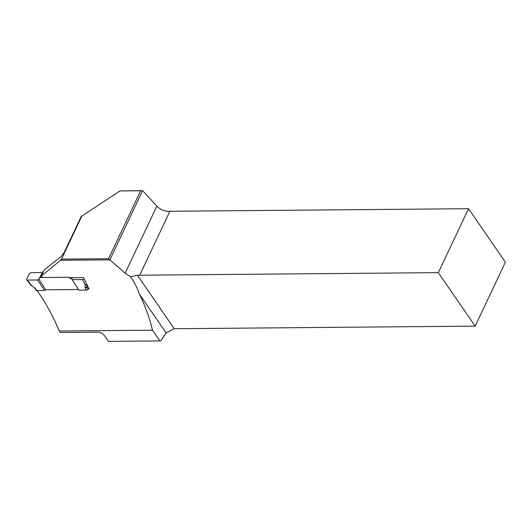 <?xml version="1.0" encoding="UTF-8"?>
<svg xmlns="http://www.w3.org/2000/svg" width="532" height="532" viewBox="0 0 532 532"><rect width="100%" height="100%" fill="white"/><g stroke="black" fill="none" stroke-linecap="round" stroke-linejoin="round"><path stroke-width="0.8" d="M81.915 215.872L61.473 259.124L108.521 258.718L140.648 190.762L120.019 190.935L81.183 216.537L64.119 252.554L61.386 256.251L44.249 269.943L41.27 276.135L42.713 277.511M139.703 275.204L438.308 272.65L468.532 208.71L169.927 211.27L139.703 275.204A10.002 5.3 -154.7 0 1 137.442 275.283L130.466 276.733L125.146 273.175L109.871 259.855L60.508 260.274L41.27 276.135M60.508 260.274L61.473 259.124M137.442 275.283L174.27 328.723L475.176 326.143L505.4 262.21L468.532 208.71M174.27 328.723L166.097 332.859L139.337 294.043C144.864 305.009 149.253 317.065 152.504 330.206L59.232 331.004L60.482 332.487L98.493 332.161C101.186 332.713 103.168 333.863 104.445 335.612L108.422 341.371L159.899 340.932L152.504 330.206M159.899 340.932L160.85 340.806L166.097 332.859M120.019 190.935L142.609 190.629L109.871 259.855L108.521 258.718M169.927 211.27A10.002 5.3 25.3 0 1 156.834 206.143L142.609 190.629L140.648 190.762M438.308 272.65L475.176 326.143M130.466 276.733C134.37 282.053 137.329 287.825 139.337 294.043M69.047 277.677L83.477 277.558L89.077 289.049M37.127 290.545C45.659 302.602 53.027 316.088 59.232 331.004M72.372 277.651L71.72 278.934L72.166 279.672L82.553 279.579L84.089 278.695M72.166 279.672L78.922 290.186L86.583 290.12L85.266 288.078A2.002 1.104 26.9 0 1 85.06 287.406L85.22 285.012L86.949 284.407M34.833 287.839L31.295 285.531L34.833 287.839A2.002 1.104 26.9 0 1 35.484 288.504L36.794 290.552L44.455 290.485L37.692 279.965L27.312 280.058L26.713 279.819L26.706 279.074L29.479 273.614L31.089 272.61L41.476 272.524L41.935 273.242L38.896 279.214L42.141 274.312M37.692 279.965L38.896 279.214L45.692 289.787L78.483 289.508M41.962 274.312L43.285 271.573L41.915 273.262L41.476 272.524M40.259 277.531L68.216 277.292L71.72 278.934M44.455 290.485L45.692 289.787M36.794 290.552L36.189 290.299M88.232 289.195L86.583 290.12M86.882 284.234L85.22 285.012L82.553 279.579M27.312 280.058L31.607 285.471L31.122 285.371M125.146 273.175L156.834 206.143M87.567 285.697L86.869 287.074L88.139 289.062M87.481 285.511L86.796 286.854A0.665 0.366 -153.1 0 0 86.869 287.074A1.337 0.811 -32.7 0 1 85.266 288.078M86.955 284.401L86.796 286.854A1.337 1.084 -176.2 0 1 85.06 287.406M36.203 290.312L34.866 288.231A1.337 0.811 -32.7 0 0 35.484 288.504M31.095 285.338L26.726 279.845"/></g></svg>
